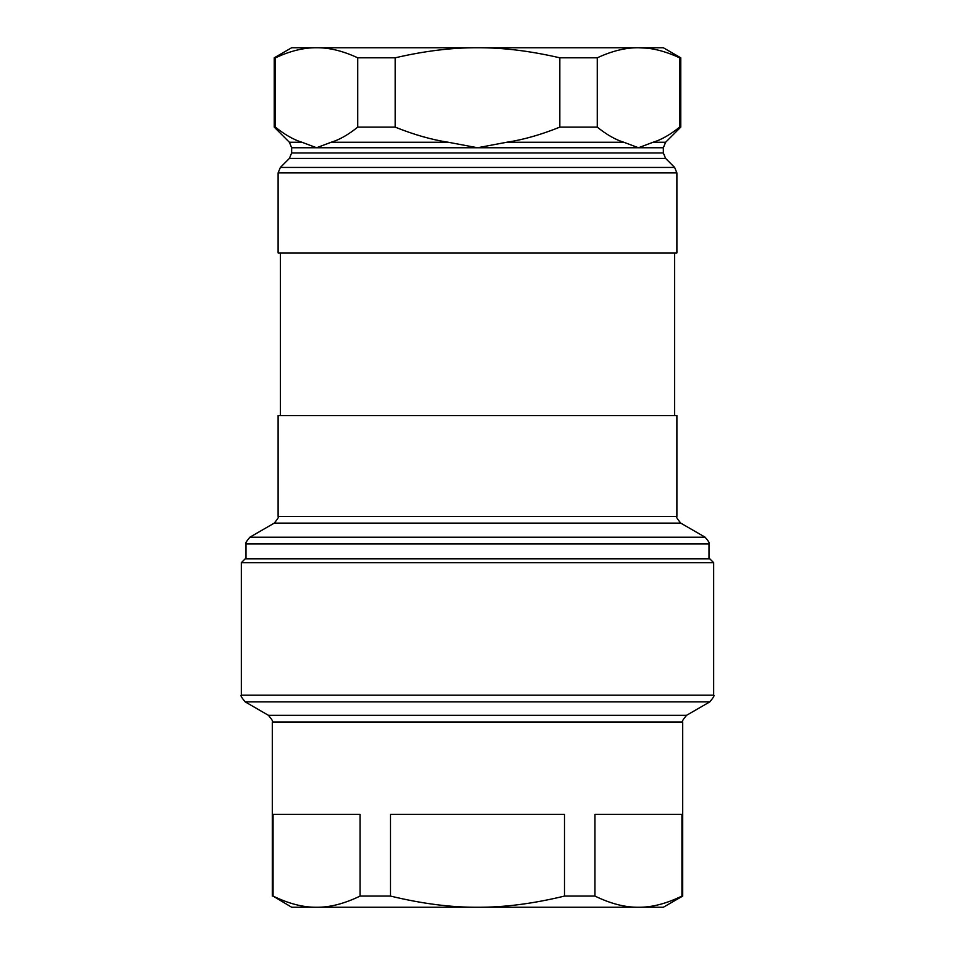 <?xml version="1.0" encoding="UTF-8"?>
<svg xmlns="http://www.w3.org/2000/svg" width="955" height="955" viewBox="0 0 955 955"><rect width="100%" height="100%" fill="white"/><g stroke="black" fill="none" stroke-linecap="round" stroke-linejoin="round"><path stroke-width="1.43" d="M663.343 147.75L663.343 152.943L291.657 152.943L291.657 147.75L663.343 147.75L665.611 142.271L653.005 142.271L638.441 147.75L623.878 142.271L506.627 142.271L477.5 147.75L448.373 142.271L331.122 142.271L316.559 147.75L301.995 142.271C293.698 139.776 284.829 134.727 275.398 127.122L275.398 57.813L274.24 57.813L291.657 47.75L663.343 47.75L680.76 57.813L679.602 57.813C664.787 50.949 651.071 47.595 638.441 47.75C625.812 47.595 612.083 50.937 597.269 57.813L559.833 57.813C530.204 50.949 502.76 47.595 477.5 47.75C452.24 47.595 424.796 50.937 395.167 57.813L357.731 57.813C342.917 50.949 329.189 47.595 316.559 47.75C303.929 47.595 290.213 50.937 275.398 57.813L282.155 54.865M681.631 896.22L681.942 896.077C666.16 903.716 651.668 907.441 638.441 907.25C625.215 907.441 610.711 903.716 594.941 896.077L564.5 896.077C532.95 903.716 503.954 907.441 477.5 907.25C451.046 907.441 422.05 903.716 390.5 896.077L360.059 896.077C344.289 903.716 329.785 907.441 316.559 907.25C303.332 907.441 288.828 903.716 273.058 896.077L291.657 907.25L663.343 907.25L682.694 896.077L682.694 722.016C681.667 721.837 682.956 719.604 686.573 715.307L709.792 701.889L245.208 701.889C241.591 697.592 240.302 695.359 241.329 695.192L713.672 695.192C714.698 695.359 713.409 697.592 709.792 701.889M241.329 562.674L245.208 558.806L709.792 558.806L713.672 562.674L241.329 562.674L241.329 695.192M594.941 896.077L594.941 814.329L681.942 814.329L681.942 896.077L682.694 896.077M273.058 896.077L273.058 814.329L360.059 814.329L360.059 896.077M390.5 896.077L390.5 814.329L564.5 814.329L564.5 896.077M278.108 172.915L676.892 172.915L676.892 252.944L278.108 252.944L278.108 172.915L280.376 167.435L674.624 167.435L665.611 158.423L289.389 158.423L280.376 167.435M278.108 516.428L676.892 516.428L676.892 415.556L278.108 415.556L278.108 516.428C279.135 516.595 277.845 518.828 274.24 523.125L249.852 537.211L705.148 537.211L680.76 523.125L274.24 523.125M638.441 47.75L646.535 48.156M291.657 147.75L289.389 142.271L301.995 142.271C293.698 139.776 284.829 134.727 275.398 127.122L274.24 127.122L274.24 57.813M395.167 57.813L395.167 127.122L357.731 127.122L357.731 57.813M597.269 57.813L597.269 127.122L559.833 127.122L559.833 57.813M679.602 57.813L679.602 127.122L680.76 127.122L680.76 57.813M623.878 142.271C615.581 139.776 606.712 134.727 597.269 127.122M506.627 142.271C523.209 139.776 540.948 134.727 559.833 127.122M448.373 142.271C431.791 139.776 414.052 134.727 395.167 127.122M653.005 142.271C661.302 139.776 670.171 134.727 679.602 127.122C670.171 134.727 661.302 139.776 653.005 142.271M331.122 142.271C339.419 139.776 348.288 134.727 357.731 127.122M272.306 896.077L272.306 722.016C273.333 721.837 272.044 719.604 268.427 715.307L686.573 715.307M272.306 722.016L682.694 722.016M705.148 537.211C708.765 541.509 710.054 543.753 709.028 543.92L245.972 543.92C244.922 543.873 246.211 541.628 249.852 537.211M268.427 715.307L245.208 701.889M713.672 695.192L713.672 562.674M291.657 152.943L289.389 158.423M663.343 152.943L665.611 158.423M676.892 172.915L674.624 167.435M280.436 252.944L280.436 415.556M674.564 252.944L674.564 415.556M676.892 516.428C675.865 516.595 677.155 518.828 680.76 523.125M245.972 543.92L245.972 558.806M709.028 543.92L709.028 558.806M665.611 142.271L680.76 127.122M289.389 142.271L274.24 127.122"/></g></svg>
